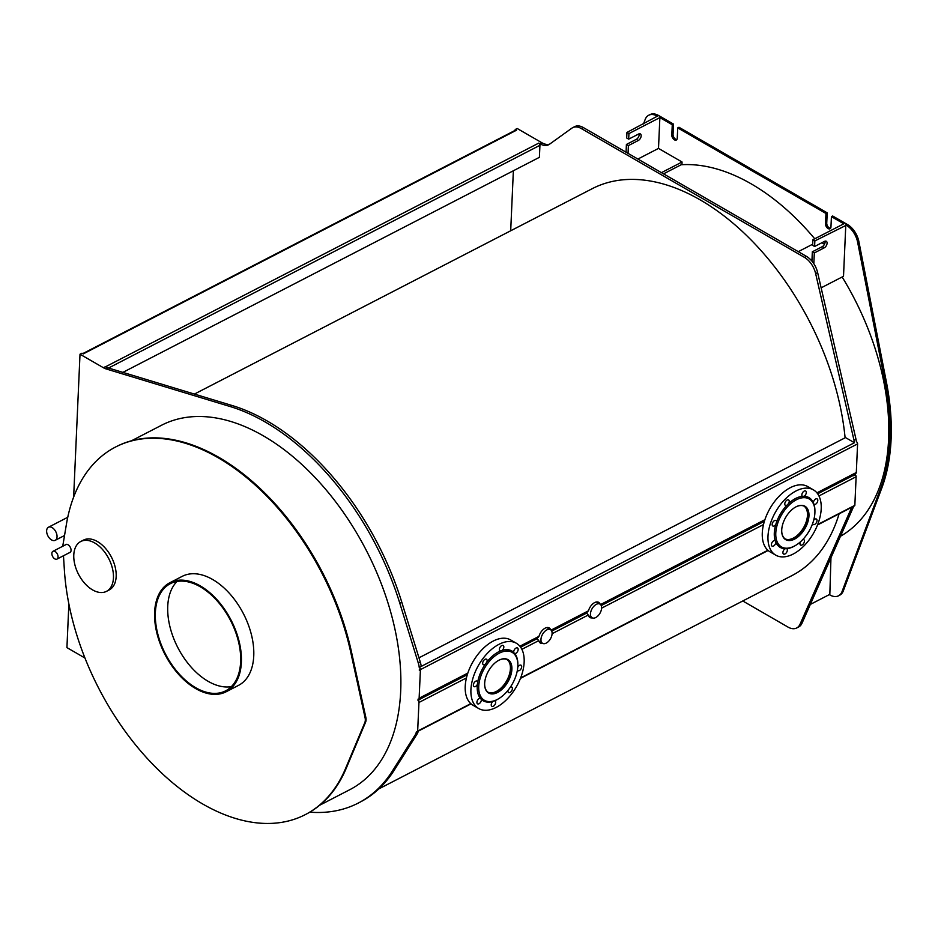 <?xml version="1.0" encoding="UTF-8"?>
<svg xmlns="http://www.w3.org/2000/svg" width="938" height="938" viewBox="0 0 938 938"><rect width="100%" height="100%" fill="white"/><g stroke="black" fill="none" stroke-linecap="round" stroke-linejoin="round"><path stroke-width="1.41" d="M103.403 367.719L105.384 366.699A17.529 10.635 -117.3 0 0 108.163 367.919L232.143 405.521A220.864 134.064 62.7 0 1 401.792 602.219L420.283 662.052A17.529 10.635 62.7 0 1 421.221 666.414L419.239 667.434A17.529 10.635 -117.3 0 0 418.301 663.072L399.811 603.251A220.864 134.064 -117.3 0 0 230.162 406.541L106.182 368.951A17.529 10.635 62.7 0 1 103.403 367.719L80.011 354.212L81.993 353.192L83.236 353.907L516.451 130.23A1.759 1.067 -117.3 0 0 515.583 130.136L82.743 353.626M309.81 812.167A220.864 134.064 -117.3 0 0 358.246 803.08A220.864 134.064 -117.3 0 0 392.33 771.083L415.088 735.075A17.529 10.635 -117.3 0 0 416.449 731.57A1.759 1.067 -117.3 0 0 417.269 731.64A1.759 1.067 -117.3 0 0 417.668 731.077L418.946 702.468A1.759 1.067 -117.3 0 0 418.02 700.452L418.078 699.091A1.759 1.067 -117.3 0 0 418.7 699.068A1.759 1.067 -117.3 0 0 419.134 698.224L420.412 669.626A1.759 1.067 -117.3 0 0 419.239 667.434L854.436 442.736A17.529 10.635 -117.3 0 0 853.99 440.203L815.65 273.615A17.529 10.635 -117.3 0 0 804.476 257.387L581.361 128.576A17.529 10.635 -117.3 0 0 572.672 127.674A17.529 10.635 -117.3 0 0 571.852 128.178L549.504 144.229A17.529 10.635 62.7 0 1 548.695 144.733A17.529 10.635 62.7 0 1 539.995 143.819L538.764 143.104A1.759 1.067 -117.3 0 1 539.936 145.296L539.397 157.326L122.866 372.386M418.301 731.101A17.529 10.635 62.7 0 1 417.07 734.055L394.312 770.063A220.864 134.064 62.7 0 1 360.227 802.049L358.246 803.08M420.048 698.376L420.001 699.431L418.02 700.452M419.356 670.518A17.529 10.635 -117.3 0 0 419.368 669.333A1.055 0.633 62.7 0 1 419.392 669.638L419.356 670.518M68.873 603.978L66.926 647.619L84.948 658.019M516.451 130.23L515.208 129.514L517.19 128.494L541.976 142.799A17.529 10.635 -117.3 0 0 549.645 144.135M80.011 354.212L73.645 497.105M515.208 129.514L515.173 130.347M513.367 170.763L510.694 230.783M845.103 437.788A217.71 132.152 -117.3 0 0 748.078 236.962A217.71 132.152 -117.3 0 0 592.23 188.679L194.412 394.077M378.846 788.893L791.989 575.569A217.71 132.152 -117.3 0 0 839.111 513.836M598.139 603.65L598.96 603.146A8.77 5.065 120 0 0 598.163 602.102M548.624 629.222L549.445 628.718A8.77 5.065 120 0 0 548.66 627.674M572.672 127.674L574.642 126.653A17.529 10.635 62.7 0 1 583.342 127.556L806.446 256.367A17.529 10.635 62.7 0 1 817.631 272.595L855.972 439.183A17.529 10.635 62.7 0 1 856.417 441.716A1.759 1.067 62.7 0 1 857.59 443.897L856.312 472.506A1.759 1.067 62.7 0 1 855.878 473.35L817.279 493.271M855.245 473.667L855.198 474.734L853.217 475.754L853.263 474.698M742.779 600.977L787.99 627.076A17.529 10.635 -117.3 0 0 796.679 627.979A17.529 10.635 -117.3 0 0 800.02 624.262L850.918 509.193A17.529 10.635 -117.3 0 0 851.516 507.423M853.498 506.403A17.529 10.635 62.7 0 1 852.9 508.161L802.002 623.242A17.529 10.635 62.7 0 1 798.66 626.959L796.679 627.979M853.217 475.754A1.759 1.067 -117.3 0 0 852.97 475.578L852.302 475.191M854.436 442.736L845.513 437.589L418.969 657.819M537.427 637.23L538.987 636.351A8.77 5.065 -60 0 1 549.176 627.909A8.77 5.065 -60 0 1 550.653 629.785M542.774 643.433A8.77 5.065 -60 0 1 540.417 643.081A8.77 5.065 -60 0 1 538.764 640.607L536.688 638.145M586.942 611.67L588.501 610.779A8.77 5.065 -60 0 1 598.69 602.348A8.77 5.065 -60 0 1 600.168 604.213M592.288 617.861A8.77 5.065 -60 0 1 589.92 617.521A8.77 5.065 -60 0 1 588.267 615.035L586.203 612.584M785.141 538.893A18.936 10.928 120 0 0 799.223 533.558A18.936 10.928 120 0 0 807.466 515.325A18.936 10.928 120 0 0 804.054 506.145M795.213 507.27A18.936 10.928 -60 0 1 800.771 505.523A18.936 10.928 -60 0 1 804.558 506.403L803.561 505.828A18.936 10.928 120 0 0 802.811 505.465M783.934 538.154A18.936 10.928 120 0 0 784.637 538.623L785.622 539.198A18.936 10.928 -60 0 1 781.706 530.674M552.107 633.619A7.891 4.549 120 0 0 550.477 629.668A7.891 4.549 120 0 0 544.532 631.637A7.891 4.549 120 0 0 540.968 639.376A7.891 4.549 120 0 0 542.586 643.327A7.891 4.549 120 0 0 548.531 641.358A7.891 4.549 120 0 0 552.107 633.619M488.077 692.267A18.936 10.928 120 0 0 502.158 686.933A18.936 10.928 120 0 0 510.413 668.712A18.936 10.928 120 0 0 506.989 659.52M498.148 660.657A18.936 10.928 -60 0 1 507.493 659.789L506.508 659.215A18.936 10.928 120 0 0 505.746 658.839M486.869 691.529A18.936 10.928 120 0 0 487.572 692.01L488.569 692.572A18.936 10.928 -60 0 1 486.998 691.306A18.936 10.928 -60 0 1 484.641 684.048M601.61 608.059A7.891 4.549 120 0 0 599.992 604.107A7.891 4.549 120 0 0 594.047 606.077A7.891 4.549 120 0 0 590.471 613.815A7.891 4.549 120 0 0 592.101 617.767A7.891 4.549 120 0 0 598.045 615.797A7.891 4.549 120 0 0 601.61 608.059M855.198 474.734A1.759 1.067 62.7 0 1 856.124 476.739L854.846 505.348A1.759 1.067 62.7 0 1 854.448 505.91L817.514 524.975M417.668 731.077L470.794 703.641M520.637 677.916L767.859 550.266M817.69 524.53L854.846 505.348M51.567 539.936A7.363 4.467 -117.3 0 0 55.213 540.311A7.363 4.467 -117.3 0 0 56.772 534.285A7.363 4.467 -117.3 0 0 52.118 527.613A7.363 4.467 -117.3 0 0 48.459 527.238A7.363 4.467 -117.3 0 0 46.9 533.265A7.363 4.467 -117.3 0 0 51.567 539.936M177.024 581.454A60.302 36.605 -117.3 0 0 171.419 632.013A60.302 36.605 -117.3 0 0 208.13 681.316A60.302 36.605 -117.3 0 0 231.346 686.651M195.749 687.718A60.302 36.605 62.7 0 1 157.549 633.033A60.302 36.605 62.7 0 1 170.329 583.671A60.302 36.605 62.7 0 1 230.525 620.452A60.302 36.605 62.7 0 1 225.659 690.825A60.302 36.605 62.7 0 1 195.749 687.718M195.714 688.598A61.357 37.239 -117.3 0 0 226.14 691.763A61.357 37.239 -117.3 0 0 239.155 641.533A61.357 37.239 -117.3 0 0 200.286 585.898A61.357 37.239 -117.3 0 0 169.848 582.733A61.357 37.239 -117.3 0 0 156.845 632.962A61.357 37.239 -117.3 0 0 195.714 688.598M169.848 582.733L182.23 576.342A61.357 37.239 62.7 0 1 212.668 579.508A61.357 37.239 62.7 0 1 251.525 635.143A61.357 37.239 62.7 0 1 238.522 685.373L226.14 691.763M63.467 555.742L64.37 569.929A206.841 125.551 -117.3 0 0 154.242 765.807A206.841 125.551 -117.3 0 0 305.272 814.641A206.841 125.551 -117.3 0 0 345.501 768.632L364.835 722.565A8.77 5.323 -117.3 0 0 365.058 717.629L350.706 652.109A206.841 125.551 -117.3 0 0 115.48 447.063A206.841 125.551 -117.3 0 0 66.399 524.365L62.952 544.955A7.012 4.256 -117.3 0 0 62.869 546.197M65.144 545.013A4.561 2.767 62.7 0 1 65.742 544.509A4.561 2.767 62.7 0 1 70.291 547.288A4.561 2.767 62.7 0 1 69.928 552.611A4.561 2.767 62.7 0 1 69.166 552.799M80.75 541.507L83.47 540.1A28.046 17.025 62.7 0 1 97.388 541.543A28.046 17.025 62.7 0 1 115.151 566.974A28.046 17.025 62.7 0 1 109.207 589.943L106.486 591.35A28.046 17.025 -117.3 0 0 112.431 568.381A28.046 17.025 -117.3 0 0 94.668 542.95A28.046 17.025 -117.3 0 0 80.75 541.507A28.046 17.025 -117.3 0 0 74.806 564.465A28.046 17.025 -117.3 0 0 92.569 589.896A28.046 17.025 -117.3 0 0 106.486 591.35M55.131 551.544A4.385 2.662 -117.3 0 0 52.95 551.31A4.385 2.662 -117.3 0 0 52.024 554.897A4.385 2.662 -117.3 0 0 54.803 558.872A4.385 2.662 -117.3 0 0 56.972 559.107A4.385 2.662 -117.3 0 0 57.898 555.519A4.385 2.662 -117.3 0 0 55.131 551.544M66.211 544.532A4.385 2.662 62.7 0 1 66.504 544.321L52.95 551.31M305.647 814.454A206.841 125.551 -117.3 0 0 306.011 814.266A206.841 125.551 -117.3 0 0 346.251 768.245L365.586 722.19A8.77 5.323 -117.3 0 0 365.808 717.242L351.445 651.734A206.841 125.551 -117.3 0 0 116.218 446.687A206.841 125.551 -117.3 0 0 115.855 446.875M319.706 805.226L349.768 789.702A205.094 124.496 -117.3 0 0 393.245 621.788A205.094 124.496 -117.3 0 0 263.332 435.83A205.094 124.496 -117.3 0 0 161.582 425.231L131.519 440.754M814.606 246.495L812.625 245.346L812.871 239.765L814.852 240.914L814.606 246.495L824.502 241.383A3.858 2.228 -60 0 1 826.296 241.265A3.858 2.228 -60 0 1 826.859 244.443A3.858 2.228 -60 0 1 824.221 247.831L814.313 252.943L813.832 263.719M814.313 252.943L812.331 251.794L822.239 246.682A3.858 2.228 120 0 0 825.03 241.172M811.921 261.116L812.331 251.794M830.962 557.77L829.813 594.915A17.529 10.635 62.7 0 0 838.502 595.818A17.529 10.635 62.7 0 0 842.066 591.538L880.512 488.839A206.841 125.551 62.7 0 0 885.226 383.044L857.637 242.227A17.529 10.635 62.7 0 0 846.299 225.226L814.852 240.914M637.887 159.05L658.499 148.403L659.871 117.602L672.265 124.754L671.807 135.025A3.858 2.345 -117.3 0 0 673.332 138.941A3.858 2.345 -117.3 0 0 676.31 140.02A3.858 2.345 -117.3 0 0 677.259 138.167L677.728 127.896L825.968 213.489L825.51 223.76A3.858 2.345 -117.3 0 0 827.023 227.676A3.858 2.345 -117.3 0 0 830.001 228.755A3.858 2.345 -117.3 0 0 830.962 226.902L831.42 216.631L832.663 215.998L847.53 224.581A17.529 10.635 62.7 0 1 858.88 241.582L886.469 382.411A206.841 125.551 62.7 0 1 881.743 488.194L843.309 590.893A17.529 10.635 62.7 0 1 839.745 595.173L838.502 595.818M831.42 216.631L843.813 223.795L812.871 239.765M845.795 224.932L843.508 276.288L821.137 287.837M628.683 139.152L626.701 138.003L626.947 132.434L628.929 133.571L628.683 139.152L638.579 134.04A3.858 2.228 -60 0 1 640.373 133.923A3.858 2.228 -60 0 1 640.935 137.1A3.858 2.228 -60 0 1 638.297 140.489L628.39 145.601L628.05 153.375M626.068 152.226L626.408 144.452L636.316 139.34A3.858 2.228 120 0 0 639.106 133.829M626.408 144.452L628.39 145.601M659.871 117.602L628.929 133.571M829.309 594.622L810.315 604.435M643.515 123.875L645.145 119.536A17.529 10.635 62.7 0 1 648.697 115.257A17.529 10.635 62.7 0 1 657.397 116.16L626.947 132.434M658.499 148.403L682.055 162.004L661.431 172.651M682.055 162.004L681.949 164.349L663.529 173.858M812.671 244.22L798.273 251.654M821.887 242.731L824.49 244.232M681.176 164.748A205.094 124.496 62.7 0 1 751.256 183.895A205.094 124.496 62.7 0 1 814.747 238.803M842.148 276.991A205.094 124.496 62.7 0 1 840.471 536.266M825.968 213.489L827.199 212.844L826.741 223.115A3.858 2.345 -117.3 0 0 830.54 228.286M677.728 127.896L678.96 127.263L827.199 212.844M672.265 124.754L673.507 124.109L673.05 134.38A3.858 2.345 -117.3 0 0 676.849 139.551M648.697 115.257L649.94 114.624A17.529 10.635 62.7 0 1 658.628 115.526L673.507 124.109M804.558 506.403A18.936 10.928 -60 0 1 806.047 525.35A18.936 10.928 -60 0 1 789.409 540.077A18.936 10.928 -60 0 1 785.622 539.198M775.796 524.448A3.154 1.817 -60 0 1 773.451 526.124A3.154 1.817 -60 0 1 772.818 525.984A3.154 1.817 -60 0 1 772.818 522.337A3.154 1.817 -60 0 1 775.972 520.52A3.154 1.817 -60 0 1 776.629 521.927L775.796 524.448A28.75 16.603 -60 0 0 775.175 540.651L775.832 542.387A3.154 1.817 -60 0 1 774.378 545.377A3.154 1.817 -60 0 1 772.044 546.127A3.154 1.817 -60 0 1 772.033 542.504A3.154 1.817 -60 0 1 775.175 540.651L775.21 540.675M794.978 545.764A28.75 16.603 -60 0 1 794.603 545.986A28.75 16.603 -60 0 1 786.865 548.683A3.154 1.817 -60 0 1 787.146 551.239A3.154 1.817 -60 0 1 783.558 554.041A3.154 1.817 -60 0 1 783.066 551.532A3.154 1.817 -60 0 1 785.094 548.753L786.806 548.636M802.822 539.526A3.154 1.817 -60 0 1 803.772 539.62A3.154 1.817 -60 0 1 804.288 540.265A3.154 1.817 -60 0 1 803.385 543.841A3.154 1.817 -60 0 1 800.606 545.084A3.154 1.817 -60 0 1 800.384 541.883M813.715 520.156A3.154 1.817 -60 0 1 815.743 518.902A3.154 1.817 -60 0 1 816.377 519.054A3.154 1.817 -60 0 1 816.377 522.689A3.154 1.817 -60 0 1 813.223 524.518A3.154 1.817 -60 0 1 812.625 523.603M814.923 511.644A27.694 15.993 -60 0 1 795.342 545.553A27.694 15.993 -60 0 1 787.029 548.214A27.694 15.993 -60 0 1 777.602 523.592A27.694 15.993 -60 0 1 803.655 497.668A27.694 15.993 -60 0 1 814.923 511.644L814.923 510.776A28.75 16.603 -60 0 0 814.02 504.386L813.363 502.651A3.154 1.817 -60 0 1 814.817 499.649A3.154 1.817 -60 0 1 817.15 498.899A3.154 1.817 -60 0 1 817.162 502.522A3.154 1.817 -60 0 1 814.02 504.386L814.008 504.374M803.362 496.741L802.33 496.343A3.154 1.817 -60 0 1 802.049 493.798A3.154 1.817 -60 0 1 805.636 490.984A3.154 1.817 -60 0 1 806.129 493.494A3.154 1.817 -60 0 1 804.101 496.284L802.33 496.343A28.75 16.603 -60 0 0 788.6 503.542L786.771 505.371A3.154 1.817 -60 0 1 785.423 505.406A3.154 1.817 -60 0 1 784.907 504.761A3.154 1.817 -60 0 1 785.81 501.197A3.154 1.817 -60 0 1 788.588 499.942A3.154 1.817 -60 0 1 788.6 503.542M785.094 548.753A28.75 16.603 -60 0 1 775.832 542.387M804.101 496.284A28.75 16.603 -60 0 1 813.363 502.651M776.629 521.927A28.75 16.603 -60 0 1 786.771 505.371M783.289 556.902A37.684 21.762 -60 0 1 775.749 555.155A37.684 21.762 -60 0 1 772.783 517.436A37.684 21.762 -60 0 1 805.906 488.123A37.684 21.762 -60 0 1 813.445 489.882A37.684 21.762 -60 0 1 816.412 527.59A37.684 21.762 -60 0 1 783.289 556.902M775.749 555.155L770.051 551.861A37.684 21.762 -60 0 1 767.085 514.141A37.684 21.762 -60 0 1 800.208 484.829A37.684 21.762 -60 0 1 807.735 486.588L813.445 489.882M801.122 505.348A19.288 11.127 -60 0 1 804.98 506.25A19.288 11.127 -60 0 1 806.504 525.538A19.288 11.127 -60 0 1 789.562 540.546A19.288 11.127 -60 0 1 785.704 539.643A19.288 11.127 -60 0 1 784.18 520.344A19.288 11.127 -60 0 1 801.122 505.348M507.493 659.789A18.936 10.928 -60 0 1 509.064 661.067A18.936 10.928 -60 0 1 506.59 683.134A18.936 10.928 -60 0 1 488.569 692.572M477.395 684.353A3.154 1.817 -60 0 1 475.191 686.628A3.154 1.817 -60 0 1 474.018 686.593A3.154 1.817 -60 0 1 474.018 682.946A3.154 1.817 -60 0 1 477.172 681.117A3.154 1.817 -60 0 1 477.747 681.926L477.395 684.353A28.75 16.603 -60 0 0 480.244 698.224L481.346 699.443A3.154 1.817 -60 0 1 480.408 702.492A3.154 1.817 -60 0 1 477.559 703.828A3.154 1.817 -60 0 1 477.372 700.557A3.154 1.817 -60 0 1 480.244 698.224L481.346 699.443A28.75 16.603 -60 0 0 492.872 701.436L494.783 700.745A3.154 1.817 -60 0 1 495.041 700.85A3.154 1.817 -60 0 1 495.651 702.785A3.154 1.817 -60 0 1 494.127 705.657A3.154 1.817 -60 0 1 491.887 706.314A3.154 1.817 -60 0 1 492.872 701.436M510.342 687.167A3.154 1.817 -60 0 1 511.738 687.108A3.154 1.817 -60 0 1 512.007 687.32A3.154 1.817 -60 0 1 511.585 691.001A3.154 1.817 -60 0 1 508.584 692.572A3.154 1.817 -60 0 1 508.033 690.298M517.776 667.246A3.154 1.817 -60 0 1 519.875 665.171A3.154 1.817 -60 0 1 521.047 665.206A3.154 1.817 -60 0 1 521.047 668.853A3.154 1.817 -60 0 1 517.893 670.67A3.154 1.817 -60 0 1 517.413 670.119M514.341 653.352L513.719 652.356A3.154 1.817 -60 0 1 514.669 649.295A3.154 1.817 -60 0 1 517.506 647.959A3.154 1.817 -60 0 1 517.706 651.23A3.154 1.817 -60 0 1 514.821 653.575L514.821 653.575A28.75 16.603 -60 0 1 517.858 664.163A28.75 16.603 -60 0 1 517.858 664.596M500.282 651.054A3.154 1.817 -60 0 1 500.036 650.949A3.154 1.817 -60 0 1 499.415 649.014A3.154 1.817 -60 0 1 500.951 646.141A3.154 1.817 -60 0 1 503.19 645.485A3.154 1.817 -60 0 1 502.205 650.351L500.282 651.054A28.75 16.603 -60 0 0 486.845 662.099L485.239 664.303A3.154 1.817 -60 0 1 483.328 664.679A3.154 1.817 -60 0 1 483.07 664.467A3.154 1.817 -60 0 1 483.48 660.798A3.154 1.817 -60 0 1 486.482 659.215A3.154 1.817 -60 0 1 486.845 662.099M497.914 699.15A28.75 16.603 -60 0 1 497.539 699.373A28.75 16.603 -60 0 1 494.783 700.745M514.423 654.208A27.694 15.993 -60 0 1 517.858 665.019A27.694 15.993 -60 0 1 498.277 698.939A27.694 15.993 -60 0 1 482.132 698.447A27.694 15.993 -60 0 1 487.197 664.081A27.694 15.993 -60 0 1 514.423 654.208M502.205 650.351A28.75 16.603 -60 0 1 513.719 652.356M477.747 681.926A28.75 16.603 -60 0 1 485.239 664.303M475.566 705.997A37.684 21.762 -60 0 1 480.502 662.064A37.684 21.762 -60 0 1 516.381 643.257A37.684 21.762 -60 0 1 519.5 645.79A37.684 21.762 -60 0 1 514.575 689.723A37.684 21.762 -60 0 1 478.697 708.53A37.684 21.762 -60 0 1 475.566 705.997M478.697 708.53L472.987 705.247A37.684 21.762 -60 0 1 469.868 702.703A37.684 21.762 -60 0 1 474.792 658.781A37.684 21.762 -60 0 1 510.682 639.962L516.381 643.257M509.522 660.927A19.288 11.127 -60 0 1 506.989 683.403A19.288 11.127 -60 0 1 488.639 693.03A19.288 11.127 -60 0 1 487.033 691.728A19.288 11.127 -60 0 1 489.566 669.251A19.288 11.127 -60 0 1 507.915 659.625A19.288 11.127 -60 0 1 509.522 660.927M418.301 663.072L420.283 662.052M415.088 735.075L417.07 734.055M392.33 771.083L394.312 770.063M399.811 603.251L401.792 602.219M230.162 406.541L232.143 405.521M106.182 368.951L108.163 367.919M105.548 366.793L538.764 143.104M541.976 142.799L539.995 143.819M419.134 698.224L467.828 673.085M855.972 439.183L853.99 440.203M852.9 508.161L850.918 509.193M802.002 623.242L800.02 624.262M583.342 127.556L581.361 128.576M806.446 256.367L804.476 257.387M817.631 272.595L815.65 273.615M108.527 368.036L539.936 145.296M816.939 492.837L856.312 472.506M418.946 702.468L466.432 677.94M420.013 699.127L467.312 674.703M520.613 647.185L537.357 638.532M521.88 649.319L538.764 640.607M519.875 646.212L538.987 636.351M601.223 605.561L764.376 521.317M601.61 608.152L763.497 524.565M600.566 604.553L764.892 519.711M551.72 631.122L586.871 612.971M817.678 493.798L852.97 475.578M552.095 633.713L588.267 615.035M818.944 495.944L856.124 476.739M420.412 669.626L857.59 443.897M551.052 630.113L588.501 610.779M351.445 651.734L350.706 652.109M365.808 717.242L365.058 717.629M365.586 722.19L364.835 722.565M346.251 768.245L345.501 768.632M824.221 247.831L822.239 246.682M846.299 225.226L847.53 224.581M636.316 139.34L638.297 140.489M842.066 591.538L843.309 590.893M880.512 488.839L881.743 488.194M885.226 383.044L886.469 382.411M857.637 242.227L858.88 241.582M825.51 223.76L826.741 223.115M671.807 135.025L673.05 134.38M657.397 116.16L658.628 115.526M418.7 699.068L467.593 673.824M538.94 641.229L542.586 643.327M546.831 627.569L550.477 629.668M520.227 646.657L538.342 637.301M588.454 615.656L592.101 617.767M596.345 601.997L599.992 604.107M600.918 604.987L764.646 520.449M417.269 731.64L471.052 703.863M520.461 678.362L768.116 550.489M551.403 630.547L587.856 611.728M55.213 540.311L64.534 535.504M48.459 527.238L67.759 517.272M70.526 552.107L56.972 559.107M116.218 446.687L115.48 447.063M306.011 814.266L305.272 814.641M795.342 545.553L794.603 545.986M517.858 665.019L517.858 664.163M498.277 698.939L497.539 699.373"/></g></svg>
